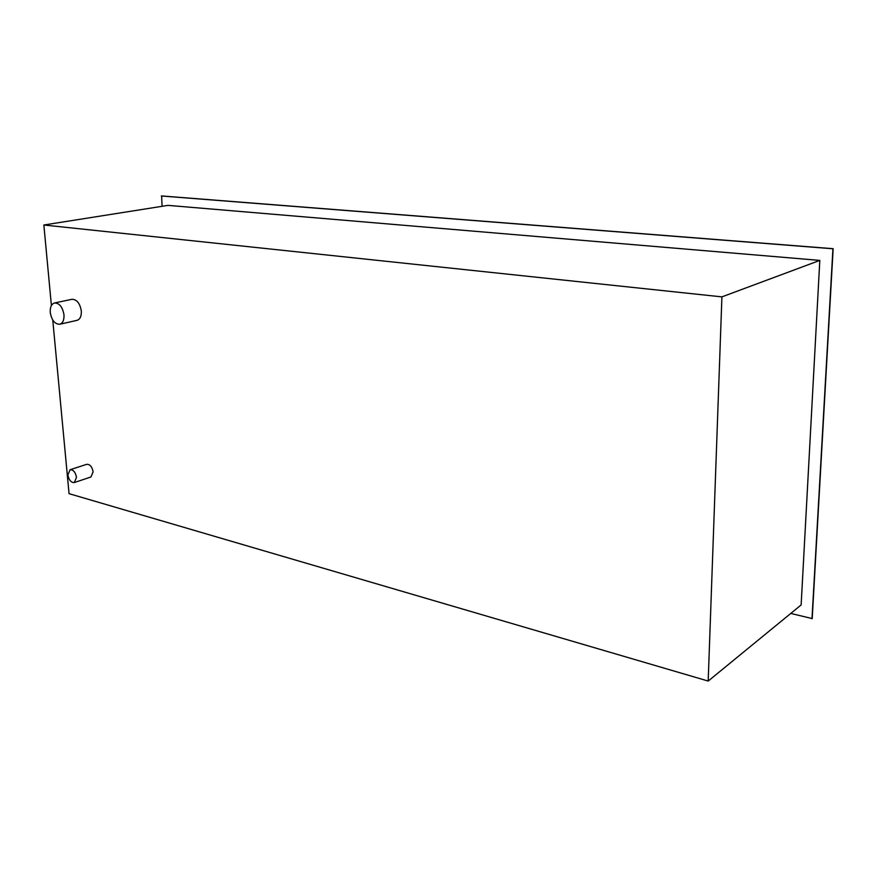 <?xml version="1.0" encoding="UTF-8"?>
<svg xmlns="http://www.w3.org/2000/svg" width="877" height="877" viewBox="0 0 877 877"><rect width="100%" height="100%" fill="white"/><g stroke="black" fill="none" stroke-linecap="round" stroke-linejoin="round"><path stroke-width="1.32" d="M162.07 206.303L161.631 195.944L833.15 248.695L812.201 618.57L790.758 613.44M161.335 195.988L832.931 248.772L811.992 618.756M51.403 305.536L43.85 225.005L167.978 205.371L819.809 260.403L801.139 604.944L708.188 681.056L69.053 493.663L52.763 320.039M43.85 225.005L721.914 296.875L708.188 681.056M721.914 296.875L819.809 260.403M50.263 312.486C51.677 320.28 54.834 324.205 59.735 324.26C62.826 323.207 64.24 320.05 63.977 314.788C62.574 307.005 59.439 303.069 54.56 302.971C51.414 304.012 49.978 307.191 50.263 312.486M59.735 324.26L77.012 320.346C80.114 319.305 81.55 316.169 81.309 310.973C79.939 303.267 76.814 299.386 71.936 299.298L54.56 302.971M67.891 474.961C68.932 480.147 71.081 482.679 74.337 482.547L76.485 477.362C75.455 472.166 73.306 469.633 70.061 469.743L67.891 474.961M74.337 482.547L90.934 476.989L93.115 471.848C92.096 466.707 89.958 464.196 86.702 464.328L70.061 469.743"/></g></svg>
